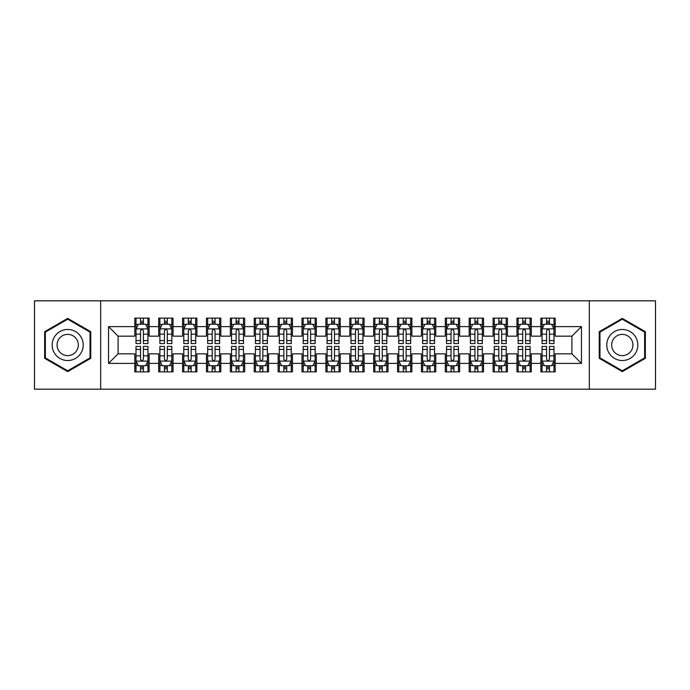 <?xml version="1.0" encoding="UTF-8"?>
<svg xmlns="http://www.w3.org/2000/svg" width="690" height="690" viewBox="0 0 690 690"><rect width="100%" height="100%" fill="white"/><g stroke="black" fill="none" stroke-linecap="round" stroke-linejoin="round"><path stroke-width="1.03" d="M589.338 389.186L655.5 389.186L655.5 300.814L589.338 300.814L589.338 389.186L100.662 389.186L100.662 300.814L34.5 300.814L34.5 389.186L100.662 389.186M589.338 300.814L100.662 300.814M108.546 363.389L108.546 326.612L134.817 326.612L134.817 336.159L118.093 336.159L118.093 353.841L108.546 363.389L134.817 363.389L134.817 371.867L149.143 371.867L149.143 363.389L158.7 363.389L158.7 371.867L173.035 371.867L173.035 363.389L182.583 363.389L182.583 371.867L196.917 371.867L196.917 363.389L206.465 363.389L206.465 371.867L220.8 371.867L220.8 363.389L230.357 363.389L230.357 371.867L244.683 371.867L244.683 363.389L254.239 363.389L254.239 371.867L268.565 371.867L268.565 363.389L278.122 363.389L278.122 371.867L292.457 371.867L292.457 363.389L302.004 363.389L302.004 371.867L316.339 371.867L316.339 363.389L325.896 363.389L325.896 371.867L340.222 371.867L340.222 363.389L349.778 363.389L349.778 371.867L364.104 371.867L364.104 363.389L373.661 363.389L373.661 371.867L387.996 371.867L387.996 363.389L397.544 363.389L397.544 371.867L411.878 371.867L411.878 363.389L421.435 363.389L421.435 371.867L435.761 371.867L435.761 363.389L445.317 363.389L445.317 371.867L459.643 371.867L459.643 363.389L469.2 363.389L469.2 371.867L483.535 371.867L483.535 363.389L493.083 363.389L493.083 371.867L507.417 371.867L507.417 363.389L516.965 363.389L516.965 371.867L531.3 371.867L531.3 363.389L540.857 363.389L540.857 371.867L555.183 371.867L555.183 353.841L571.907 353.841L571.907 336.159L555.183 336.159L555.183 326.612L581.454 326.612L581.454 363.389L555.183 363.389M555.183 326.612L555.183 318.133L540.857 318.133L540.857 326.612L531.3 326.612L531.3 318.133L516.965 318.133L516.965 326.612L507.417 326.612L507.417 318.133L493.083 318.133L493.083 326.612L483.535 326.612L483.535 318.133L469.2 318.133L469.2 326.612L459.643 326.612L459.643 318.133L445.317 318.133L445.317 326.612L435.761 326.612L435.761 318.133L421.435 318.133L421.435 326.612L411.878 326.612L411.878 318.133L397.544 318.133L397.544 326.612L387.996 326.612L387.996 318.133L373.661 318.133L373.661 326.612L364.104 326.612L364.104 318.133L349.778 318.133L349.778 326.612L340.222 326.612L340.222 318.133L325.896 318.133L325.896 326.612L316.339 326.612L316.339 318.133L302.004 318.133L302.004 326.612L292.457 326.612L292.457 318.133L278.122 318.133L278.122 326.612L268.565 326.612L268.565 318.133L254.239 318.133L254.239 326.612L244.683 326.612L244.683 318.133L230.357 318.133L230.357 326.612L220.8 326.612L220.8 318.133L206.465 318.133L206.465 326.612L196.917 326.612L196.917 318.133L182.583 318.133L182.583 326.612L173.035 326.612L173.035 318.133L158.7 318.133L158.7 326.612L149.143 326.612L149.143 318.133L134.817 318.133L134.817 326.612M531.3 363.389L531.3 353.841L540.857 353.841L540.857 363.389M581.454 326.612L571.907 336.159M507.417 363.389L507.417 353.841L516.965 353.841L516.965 363.389M540.857 326.612L540.857 336.159L531.3 336.159L531.3 326.612M483.535 363.389L483.535 353.841L493.083 353.841L493.083 363.389M516.965 326.612L516.965 336.159L507.417 336.159L507.417 326.612M459.643 363.389L459.643 353.841L469.2 353.841L469.2 363.389M493.083 326.612L493.083 336.159L483.535 336.159L483.535 326.612M435.761 363.389L435.761 353.841L445.317 353.841L445.317 363.389M469.2 326.612L469.2 336.159L459.643 336.159L459.643 326.612M411.878 363.389L411.878 353.841L421.435 353.841L421.435 363.389M445.317 326.612L445.317 336.159L435.761 336.159L435.761 326.612M387.996 363.389L387.996 353.841L397.544 353.841L397.544 363.389M421.435 326.612L421.435 336.159L411.878 336.159L411.878 326.612M364.104 363.389L364.104 353.841L373.661 353.841L373.661 363.389M397.544 326.612L397.544 336.159L387.996 336.159L387.996 326.612M340.222 363.389L340.222 353.841L349.778 353.841L349.778 363.389M373.661 326.612L373.661 336.159L364.104 336.159L364.104 326.612M316.339 363.389L316.339 353.841L325.896 353.841L325.896 363.389M349.778 326.612L349.778 336.159L340.222 336.159L340.222 326.612M292.457 363.389L292.457 353.841L302.004 353.841L302.004 363.389M325.896 326.612L325.896 336.159L316.339 336.159L316.339 326.612M268.565 363.389L268.565 353.841L278.122 353.841L278.122 363.389M302.004 326.612L302.004 336.159L292.457 336.159L292.457 326.612M244.683 363.389L244.683 353.841L254.239 353.841L254.239 363.389M278.122 326.612L278.122 336.159L268.565 336.159L268.565 326.612M220.8 363.389L220.8 353.841L230.357 353.841L230.357 363.389M254.239 326.612L254.239 336.159L244.683 336.159L244.683 326.612M196.917 363.389L196.917 353.841L206.465 353.841L206.465 363.389M230.357 326.612L230.357 336.159L220.8 336.159L220.8 326.612M173.035 363.389L173.035 353.841L182.583 353.841L182.583 363.389M206.465 326.612L206.465 336.159L196.917 336.159L196.917 326.612M149.143 363.389L149.143 353.841L158.7 353.841L158.7 363.389M182.583 326.612L182.583 336.159L173.035 336.159L173.035 326.612M118.093 353.841L134.817 353.841L134.817 363.389M158.7 326.612L158.7 336.159L149.143 336.159L149.143 326.612M540.857 324.102L542.047 324.102M553.992 324.102L555.183 324.102M516.965 324.102L518.164 324.102M530.11 324.102L531.3 324.102M493.083 324.102L494.282 324.102M506.219 324.102L507.417 324.102M469.2 324.102L470.39 324.102M482.336 324.102L483.535 324.102M445.317 324.102L446.508 324.102M458.453 324.102L459.643 324.102M421.435 324.102L422.625 324.102M434.571 324.102L435.761 324.102M397.544 324.102L398.742 324.102M410.679 324.102L411.878 324.102M373.661 324.102L374.86 324.102M386.797 324.102L387.996 324.102M349.778 324.102L350.969 324.102M362.914 324.102L364.104 324.102M325.896 324.102L327.086 324.102M339.031 324.102L340.222 324.102M302.004 324.102L303.203 324.102M315.14 324.102L316.339 324.102M278.122 324.102L279.321 324.102M291.258 324.102L292.457 324.102M254.239 324.102L255.429 324.102M267.375 324.102L268.565 324.102M230.357 324.102L231.547 324.102M243.492 324.102L244.683 324.102M206.465 324.102L207.664 324.102M219.61 324.102L220.8 324.102M182.583 324.102L183.782 324.102M195.719 324.102L196.917 324.102M158.7 324.102L159.89 324.102M171.836 324.102L173.035 324.102M134.817 324.102L136.008 324.102M147.953 324.102L149.143 324.102M134.817 365.898L136.008 365.898M147.953 365.898L149.143 365.898M158.7 365.898L159.89 365.898M171.836 365.898L173.035 365.898M182.583 365.898L183.782 365.898M195.719 365.898L196.917 365.898M206.465 365.898L207.664 365.898M219.61 365.898L220.8 365.898M230.357 365.898L231.547 365.898M243.492 365.898L244.683 365.898M254.239 365.898L255.429 365.898M267.375 365.898L268.565 365.898M278.122 365.898L279.321 365.898M291.258 365.898L292.457 365.898M302.004 365.898L303.203 365.898M315.14 365.898L316.339 365.898M325.896 365.898L327.086 365.898M339.031 365.898L340.222 365.898M349.778 365.898L350.969 365.898M362.914 365.898L364.104 365.898M373.661 365.898L374.86 365.898M386.797 365.898L387.996 365.898M397.544 365.898L398.742 365.898M410.679 365.898L411.878 365.898M421.435 365.898L422.625 365.898M434.571 365.898L435.761 365.898M445.317 365.898L446.508 365.898M458.453 365.898L459.643 365.898M469.2 365.898L470.39 365.898M482.336 365.898L483.535 365.898M493.083 365.898L494.282 365.898M506.219 365.898L507.417 365.898M516.965 365.898L518.164 365.898M530.11 365.898L531.3 365.898M540.857 365.898L542.047 365.898M553.992 365.898L555.183 365.898M108.546 326.612L118.093 336.159M571.907 353.841L581.454 363.389M90.752 331.692L67.698 318.383L44.652 331.692L44.652 358.308L67.698 371.617L90.752 358.308L90.752 331.692M599.248 331.692L599.248 358.308L622.302 371.617L645.348 358.308L645.348 331.692L622.302 318.383L599.248 331.692M143.417 321.238L140.544 321.238M147.953 340.575L143.417 340.575L143.417 343.568L147.953 343.568L147.953 329.001L145.564 324.222L138.397 324.222L136.008 329.001L136.008 343.568L140.544 343.568L140.544 340.575L136.008 340.575M136.008 329.001L136.008 318.133M147.953 329.001L147.953 318.133M140.544 324.222L140.544 318.133M143.417 318.133L143.417 324.222M143.417 340.575L143.417 330.786C142.459 328.949 141.502 328.949 140.544 330.786L140.544 340.575M143.417 324.102L140.544 324.102M140.544 368.762L143.417 368.762M136.008 349.425L140.544 349.425L140.544 346.432L136.008 346.432L136.008 360.999L138.397 365.778L145.564 365.778L147.953 360.999L147.953 346.432L143.417 346.432L143.417 349.425L147.953 349.425M147.953 360.999L147.953 371.867M136.008 360.999L136.008 371.867M143.417 365.778L143.417 371.867M140.544 371.867L140.544 365.778M140.544 349.425L140.544 359.214C141.502 361.051 142.459 361.051 143.417 359.214L143.417 349.425M140.544 365.898L143.417 365.898M167.299 321.238L164.436 321.238M171.836 340.575L167.299 340.575L167.299 343.568L171.836 343.568L171.836 329.001L169.447 324.222L162.279 324.222L159.89 329.001L159.89 343.568L164.436 343.568L164.436 340.575L159.89 340.575M159.89 329.001L159.89 318.133M171.836 329.001L171.836 318.133M164.436 324.222L164.436 318.133M167.299 318.133L167.299 324.222M167.299 340.575L167.299 330.786C166.342 328.949 165.393 328.949 164.436 330.786L164.436 340.575M167.299 324.102L164.436 324.102M191.182 321.238L188.318 321.238M195.719 340.575L191.182 340.575L191.182 343.568L195.719 343.568L195.719 329.001L193.329 324.222L186.171 324.222L183.782 329.001L183.782 343.568L188.318 343.568L188.318 340.575L183.782 340.575M183.782 329.001L183.782 318.133M195.719 329.001L195.719 318.133M188.318 324.222L188.318 318.133M191.182 318.133L191.182 324.222M191.182 340.575L191.182 330.786C190.233 328.949 189.276 328.949 188.318 330.786L188.318 340.575M191.182 324.102L188.318 324.102M164.436 368.762L167.299 368.762M159.89 349.425L164.436 349.425L164.436 346.432L159.89 346.432L159.89 360.999L162.279 365.778L169.447 365.778L171.836 360.999L171.836 346.432L167.299 346.432L167.299 349.425L171.836 349.425M171.836 360.999L171.836 371.867M159.89 360.999L159.89 371.867M167.299 365.778L167.299 371.867M164.436 371.867L164.436 365.778M164.436 349.425L164.436 359.214C165.384 361.051 166.342 361.051 167.299 359.214L167.299 349.425M164.436 365.898L167.299 365.898M188.318 368.762L191.182 368.762M183.782 349.425L188.318 349.425L188.318 346.432L183.782 346.432L183.782 360.999L186.171 365.778L193.329 365.778L195.719 360.999L195.719 346.432L191.182 346.432L191.182 349.425L195.719 349.425M195.719 360.999L195.719 371.867M183.782 360.999L183.782 371.867M191.182 365.778L191.182 371.867M188.318 371.867L188.318 365.778M188.318 349.425L188.318 359.214C189.267 361.051 190.224 361.051 191.182 359.214L191.182 349.425M188.318 365.898L191.182 365.898M81.144 337.238A15.525 15.525 0 0 0 59.935 331.554A15.525 15.525 0 0 0 54.251 352.763A15.525 15.525 0 0 0 75.46 358.446A15.525 15.525 0 0 0 81.144 337.238M76.901 339.687A10.626 10.626 0 0 0 62.385 335.797A10.626 10.626 0 0 0 58.495 350.313A10.626 10.626 0 0 0 73.011 354.203A10.626 10.626 0 0 0 76.901 339.687M67.698 370.789L45.368 357.894L45.368 332.106L67.698 319.211L90.028 332.106L90.028 357.894L67.698 370.789M635.749 337.238A15.525 15.525 0 0 0 614.54 331.554A15.525 15.525 0 0 0 608.856 352.763A15.525 15.525 0 0 0 630.065 358.446A15.525 15.525 0 0 0 635.749 337.238M631.505 339.687A10.626 10.626 0 0 0 616.989 335.797A10.626 10.626 0 0 0 613.1 350.313A10.626 10.626 0 0 0 627.615 354.203A10.626 10.626 0 0 0 631.505 339.687M622.302 370.789L599.972 357.894L599.972 332.106L622.302 319.211L644.633 332.106L644.633 357.894L622.302 370.789M215.064 321.238L212.201 321.238M219.61 340.575L215.064 340.575L215.064 343.568L219.61 343.568L219.61 329.001L217.221 324.222L210.053 324.222L207.664 329.001L207.664 343.568L212.201 343.568L212.201 340.575L207.664 340.575M207.664 329.001L207.664 318.133M219.61 329.001L219.61 318.133M212.201 324.222L212.201 318.133M215.064 318.133L215.064 324.222M215.064 340.575L215.064 330.786C214.116 328.949 213.158 328.949 212.201 330.786L212.201 340.575M215.064 324.102L212.201 324.102M238.956 321.238L236.084 321.238M243.492 340.575L238.956 340.575L238.956 343.568L243.492 343.568L243.492 329.001L241.103 324.222L233.936 324.222L231.547 329.001L231.547 343.568L236.084 343.568L236.084 340.575L231.547 340.575M231.547 329.001L231.547 318.133M243.492 329.001L243.492 318.133M236.084 324.222L236.084 318.133M238.956 318.133L238.956 324.222M238.956 340.575L238.956 330.786C237.998 328.949 237.041 328.949 236.084 330.786L236.084 340.575M238.956 324.102L236.084 324.102M212.201 368.762L215.064 368.762M207.664 349.425L212.201 349.425L212.201 346.432L207.664 346.432L207.664 360.999L210.053 365.778L217.221 365.778L219.61 360.999L219.61 346.432L215.064 346.432L215.064 349.425L219.61 349.425M219.61 360.999L219.61 371.867M207.664 360.999L207.664 371.867M215.064 365.778L215.064 371.867M212.201 371.867L212.201 365.778M212.201 349.425L212.201 359.214C213.158 361.051 214.107 361.051 215.064 359.214L215.064 349.425M212.201 365.898L215.064 365.898M236.084 368.762L238.956 368.762M231.547 349.425L236.084 349.425L236.084 346.432L231.547 346.432L231.547 360.999L233.936 365.778L241.103 365.778L243.492 360.999L243.492 346.432L238.956 346.432L238.956 349.425L243.492 349.425M243.492 360.999L243.492 371.867M231.547 360.999L231.547 371.867M238.956 365.778L238.956 371.867M236.084 371.867L236.084 365.778M236.084 349.425L236.084 359.214C237.041 361.051 237.998 361.051 238.956 359.214L238.956 349.425M236.084 365.898L238.956 365.898M262.838 321.238L259.975 321.238M267.375 340.575L262.838 340.575L262.838 343.568L267.375 343.568L267.375 329.001L264.986 324.222L257.819 324.222L255.429 329.001L255.429 343.568L259.975 343.568L259.975 340.575L255.429 340.575M255.429 329.001L255.429 318.133M267.375 329.001L267.375 318.133M259.975 324.222L259.975 318.133M262.838 318.133L262.838 324.222M262.838 340.575L262.838 330.786C261.881 328.949 260.923 328.949 259.975 330.786L259.975 340.575M262.838 324.102L259.975 324.102M259.975 368.762L262.838 368.762M255.429 349.425L259.975 349.425L259.975 346.432L255.429 346.432L255.429 360.999L257.819 365.778L264.986 365.778L267.375 360.999L267.375 346.432L262.838 346.432L262.838 349.425L267.375 349.425M267.375 360.999L267.375 371.867M255.429 360.999L255.429 371.867M262.838 365.778L262.838 371.867M259.975 371.867L259.975 365.778M259.975 349.425L259.975 359.214C260.923 361.051 261.881 361.051 262.838 359.214L262.838 349.425M259.975 365.898L262.838 365.898M286.721 321.238L283.857 321.238M291.258 340.575L286.721 340.575L286.721 343.568L291.258 343.568L291.258 329.001L288.869 324.222L281.71 324.222L279.321 329.001L279.321 343.568L283.857 343.568L283.857 340.575L279.321 340.575M279.321 329.001L279.321 318.133M291.258 329.001L291.258 318.133M283.857 324.222L283.857 318.133M286.721 318.133L286.721 324.222M286.721 340.575L286.721 330.786C285.764 328.949 284.815 328.949 283.857 330.786L283.857 340.575M286.721 324.102L283.857 324.102M283.857 368.762L286.721 368.762M279.321 349.425L283.857 349.425L283.857 346.432L279.321 346.432L279.321 360.999L281.71 365.778L288.869 365.778L291.258 360.999L291.258 346.432L286.721 346.432L286.721 349.425L291.258 349.425M291.258 360.999L291.258 371.867M279.321 360.999L279.321 371.867M286.721 365.778L286.721 371.867M283.857 371.867L283.857 365.778M283.857 349.425L283.857 359.214C284.806 361.051 285.764 361.051 286.721 359.214L286.721 349.425M283.857 365.898L286.721 365.898M310.603 321.238L307.74 321.238M315.14 340.575L310.603 340.575L310.603 343.568L315.14 343.568L315.14 329.001L312.76 324.222L305.592 324.222L303.203 329.001L303.203 343.568L307.74 343.568L307.74 340.575L303.203 340.575M303.203 329.001L303.203 318.133M315.14 329.001L315.14 318.133M307.74 324.222L307.74 318.133M310.603 318.133L310.603 324.222M310.603 340.575L310.603 330.786C309.655 328.949 308.697 328.949 307.74 330.786L307.74 340.575M310.603 324.102L307.74 324.102M334.495 321.238L331.623 321.238M339.031 340.575L334.495 340.575L334.495 343.568L339.031 343.568L339.031 329.001L336.642 324.222L329.475 324.222L327.086 329.001L327.086 343.568L331.623 343.568L331.623 340.575L327.086 340.575M327.086 329.001L327.086 318.133M339.031 329.001L339.031 318.133M331.623 324.222L331.623 318.133M334.495 318.133L334.495 324.222M334.495 340.575L334.495 330.786C333.537 328.949 332.58 328.949 331.623 330.786L331.623 340.575M334.495 324.102L331.623 324.102M358.377 321.238L355.505 321.238M362.914 340.575L358.377 340.575L358.377 343.568L362.914 343.568L362.914 329.001L360.525 324.222L353.358 324.222L350.969 329.001L350.969 343.568L355.505 343.568L355.505 340.575L350.969 340.575M350.969 329.001L350.969 318.133M362.914 329.001L362.914 318.133M355.505 324.222L355.505 318.133M358.377 318.133L358.377 324.222M358.377 340.575L358.377 330.786C357.42 328.949 356.463 328.949 355.505 330.786L355.505 340.575M358.377 324.102L355.505 324.102M382.26 321.238L379.397 321.238M386.797 340.575L382.26 340.575L382.26 343.568L386.797 343.568L386.797 329.001L384.408 324.222L377.24 324.222L374.86 329.001L374.86 343.568L379.397 343.568L379.397 340.575L374.86 340.575M374.86 329.001L374.86 318.133M386.797 329.001L386.797 318.133M379.397 324.222L379.397 318.133M382.26 318.133L382.26 324.222M382.26 340.575L382.26 330.786C381.303 328.949 380.354 328.949 379.397 330.786L379.397 340.575M382.26 324.102L379.397 324.102M406.143 321.238L403.279 321.238M410.679 340.575L406.143 340.575L406.143 343.568L410.679 343.568L410.679 329.001L408.29 324.222L401.132 324.222L398.742 329.001L398.742 343.568L403.279 343.568L403.279 340.575L398.742 340.575M398.742 329.001L398.742 318.133M410.679 329.001L410.679 318.133M403.279 324.222L403.279 318.133M406.143 318.133L406.143 324.222M406.143 340.575L406.143 330.786C405.194 328.949 404.237 328.949 403.279 330.786L403.279 340.575M406.143 324.102L403.279 324.102M430.025 321.238L427.162 321.238M434.571 340.575L430.025 340.575L430.025 343.568L434.571 343.568L434.571 329.001L432.182 324.222L425.014 324.222L422.625 329.001L422.625 343.568L427.162 343.568L427.162 340.575L422.625 340.575M422.625 329.001L422.625 318.133M434.571 329.001L434.571 318.133M427.162 324.222L427.162 318.133M430.025 318.133L430.025 324.222M430.025 340.575L430.025 330.786C429.077 328.949 428.119 328.949 427.162 330.786L427.162 340.575M430.025 324.102L427.162 324.102M453.916 321.238L451.044 321.238M458.453 340.575L453.916 340.575L453.916 343.568L458.453 343.568L458.453 329.001L456.064 324.222L448.897 324.222L446.508 329.001L446.508 343.568L451.044 343.568L451.044 340.575L446.508 340.575M446.508 329.001L446.508 318.133M458.453 329.001L458.453 318.133M451.044 324.222L451.044 318.133M453.916 318.133L453.916 324.222M453.916 340.575L453.916 330.786C452.959 328.949 452.002 328.949 451.044 330.786L451.044 340.575M453.916 324.102L451.044 324.102M307.74 368.762L310.603 368.762M303.203 349.425L307.74 349.425L307.74 346.432L303.203 346.432L303.203 360.999L305.592 365.778L312.76 365.778L315.14 360.999L315.14 346.432L310.603 346.432L310.603 349.425L315.14 349.425M315.14 360.999L315.14 371.867M303.203 360.999L303.203 371.867M310.603 365.778L310.603 371.867M307.74 371.867L307.74 365.778M307.74 349.425L307.74 359.214C308.697 361.051 309.646 361.051 310.603 359.214L310.603 349.425M307.74 365.898L310.603 365.898M331.623 368.762L334.495 368.762M327.086 349.425L331.623 349.425L331.623 346.432L327.086 346.432L327.086 360.999L329.475 365.778L336.642 365.778L339.031 360.999L339.031 346.432L334.495 346.432L334.495 349.425L339.031 349.425M339.031 360.999L339.031 371.867M327.086 360.999L327.086 371.867M334.495 365.778L334.495 371.867M331.623 371.867L331.623 365.778M331.623 349.425L331.623 359.214C332.58 361.051 333.537 361.051 334.495 359.214L334.495 349.425M331.623 365.898L334.495 365.898M355.505 368.762L358.377 368.762M350.969 349.425L355.505 349.425L355.505 346.432L350.969 346.432L350.969 360.999L353.358 365.778L360.525 365.778L362.914 360.999L362.914 346.432L358.377 346.432L358.377 349.425L362.914 349.425M362.914 360.999L362.914 371.867M350.969 360.999L350.969 371.867M358.377 365.778L358.377 371.867M355.505 371.867L355.505 365.778M355.505 349.425L355.505 359.214C356.463 361.051 357.42 361.051 358.377 359.214L358.377 349.425M355.505 365.898L358.377 365.898M379.397 368.762L382.26 368.762M374.86 349.425L379.397 349.425L379.397 346.432L374.86 346.432L374.86 360.999L377.24 365.778L384.408 365.778L386.797 360.999L386.797 346.432L382.26 346.432L382.26 349.425L386.797 349.425M386.797 360.999L386.797 371.867M374.86 360.999L374.86 371.867M382.26 365.778L382.26 371.867M379.397 371.867L379.397 365.778M379.397 349.425L379.397 359.214C380.345 361.051 381.303 361.051 382.26 359.214L382.26 349.425M379.397 365.898L382.26 365.898M403.279 368.762L406.143 368.762M398.742 349.425L403.279 349.425L403.279 346.432L398.742 346.432L398.742 360.999L401.132 365.778L408.29 365.778L410.679 360.999L410.679 346.432L406.143 346.432L406.143 349.425L410.679 349.425M410.679 360.999L410.679 371.867M398.742 360.999L398.742 371.867M406.143 365.778L406.143 371.867M403.279 371.867L403.279 365.778M403.279 349.425L403.279 359.214C404.237 361.051 405.185 361.051 406.143 359.214L406.143 349.425M403.279 365.898L406.143 365.898M427.162 368.762L430.025 368.762M422.625 349.425L427.162 349.425L427.162 346.432L422.625 346.432L422.625 360.999L425.014 365.778L432.182 365.778L434.571 360.999L434.571 346.432L430.025 346.432L430.025 349.425L434.571 349.425M434.571 360.999L434.571 371.867M422.625 360.999L422.625 371.867M430.025 365.778L430.025 371.867M427.162 371.867L427.162 365.778M427.162 349.425L427.162 359.214C428.119 361.051 429.077 361.051 430.025 359.214L430.025 349.425M427.162 365.898L430.025 365.898M451.044 368.762L453.916 368.762M446.508 349.425L451.044 349.425L451.044 346.432L446.508 346.432L446.508 360.999L448.897 365.778L456.064 365.778L458.453 360.999L458.453 346.432L453.916 346.432L453.916 349.425L458.453 349.425M458.453 360.999L458.453 371.867M446.508 360.999L446.508 371.867M453.916 365.778L453.916 371.867M451.044 371.867L451.044 365.778M451.044 349.425L451.044 359.214C452.002 361.051 452.959 361.051 453.916 359.214L453.916 349.425M451.044 365.898L453.916 365.898M477.799 321.238L474.936 321.238M482.336 340.575L477.799 340.575L477.799 343.568L482.336 343.568L482.336 329.001L479.947 324.222L472.779 324.222L470.39 329.001L470.39 343.568L474.936 343.568L474.936 340.575L470.39 340.575M470.39 329.001L470.39 318.133M482.336 329.001L482.336 318.133M474.936 324.222L474.936 318.133M477.799 318.133L477.799 324.222M477.799 340.575L477.799 330.786C476.842 328.949 475.893 328.949 474.936 330.786L474.936 340.575M477.799 324.102L474.936 324.102M474.936 368.762L477.799 368.762M470.39 349.425L474.936 349.425L474.936 346.432L470.39 346.432L470.39 360.999L472.779 365.778L479.947 365.778L482.336 360.999L482.336 346.432L477.799 346.432L477.799 349.425L482.336 349.425M482.336 360.999L482.336 371.867M470.39 360.999L470.39 371.867M477.799 365.778L477.799 371.867M474.936 371.867L474.936 365.778M474.936 349.425L474.936 359.214C475.884 361.051 476.842 361.051 477.799 359.214L477.799 349.425M474.936 365.898L477.799 365.898M501.682 321.238L498.818 321.238M506.219 340.575L501.682 340.575L501.682 343.568L506.219 343.568L506.219 329.001L503.829 324.222L496.671 324.222L494.282 329.001L494.282 343.568L498.818 343.568L498.818 340.575L494.282 340.575M494.282 329.001L494.282 318.133M506.219 329.001L506.219 318.133M498.818 324.222L498.818 318.133M501.682 318.133L501.682 324.222M501.682 340.575L501.682 330.786C500.733 328.949 499.776 328.949 498.818 330.786L498.818 340.575M501.682 324.102L498.818 324.102M498.818 368.762L501.682 368.762M494.282 349.425L498.818 349.425L498.818 346.432L494.282 346.432L494.282 360.999L496.671 365.778L503.829 365.778L506.219 360.999L506.219 346.432L501.682 346.432L501.682 349.425L506.219 349.425M506.219 360.999L506.219 371.867M494.282 360.999L494.282 371.867M501.682 365.778L501.682 371.867M498.818 371.867L498.818 365.778M498.818 349.425L498.818 359.214C499.767 361.051 500.724 361.051 501.682 359.214L501.682 349.425M498.818 365.898L501.682 365.898M525.564 321.238L522.701 321.238M530.11 340.575L525.564 340.575L525.564 343.568L530.11 343.568L530.11 329.001L527.721 324.222L520.553 324.222L518.164 329.001L518.164 343.568L522.701 343.568L522.701 340.575L518.164 340.575M518.164 329.001L518.164 318.133M530.11 329.001L530.11 318.133M522.701 324.222L522.701 318.133M525.564 318.133L525.564 324.222M525.564 340.575L525.564 330.786C524.616 328.949 523.658 328.949 522.701 330.786L522.701 340.575M525.564 324.102L522.701 324.102M522.701 368.762L525.564 368.762M518.164 349.425L522.701 349.425L522.701 346.432L518.164 346.432L518.164 360.999L520.553 365.778L527.721 365.778L530.11 360.999L530.11 346.432L525.564 346.432L525.564 349.425L530.11 349.425M530.11 360.999L530.11 371.867M518.164 360.999L518.164 371.867M525.564 365.778L525.564 371.867M522.701 371.867L522.701 365.778M522.701 349.425L522.701 359.214C523.658 361.051 524.607 361.051 525.564 359.214L525.564 349.425M522.701 365.898L525.564 365.898M549.456 321.238L546.584 321.238M553.992 340.575L549.456 340.575L549.456 343.568L553.992 343.568L553.992 329.001L551.603 324.222L544.436 324.222L542.047 329.001L542.047 343.568L546.584 343.568L546.584 340.575L542.047 340.575M542.047 329.001L542.047 318.133M553.992 329.001L553.992 318.133M546.584 324.222L546.584 318.133M549.456 318.133L549.456 324.222M549.456 340.575L549.456 330.786C548.498 328.949 547.541 328.949 546.584 330.786L546.584 340.575M549.456 324.102L546.584 324.102M546.584 368.762L549.456 368.762M542.047 349.425L546.584 349.425L546.584 346.432L542.047 346.432L542.047 360.999L544.436 365.778L551.603 365.778L553.992 360.999L553.992 346.432L549.456 346.432L549.456 349.425L553.992 349.425M553.992 360.999L553.992 371.867M542.047 360.999L542.047 371.867M549.456 365.778L549.456 371.867M546.584 371.867L546.584 365.778M546.584 349.425L546.584 359.214C547.541 361.051 548.498 361.051 549.456 359.214L549.456 349.425M546.584 365.898L549.456 365.898M147.893 328.88L136.068 328.88M136.008 324.507L138.259 324.507M145.711 324.507L147.953 324.507M140.544 334.167L136.008 334.167M147.953 334.167L143.417 334.167M143.417 322.756L140.544 322.756M136.068 361.12L147.893 361.12M147.953 365.493L145.711 365.493M138.259 365.493L136.008 365.493M143.417 355.833L147.953 355.833M136.008 355.833L140.544 355.833M140.544 367.244L143.417 367.244M171.775 328.88L159.951 328.88M159.89 324.507L162.141 324.507M169.593 324.507L171.836 324.507M164.436 334.167L159.89 334.167M171.836 334.167L167.299 334.167M167.299 322.756L164.436 322.756M195.658 328.88L183.842 328.88M183.782 324.507L186.024 324.507M193.476 324.507L195.719 324.507M188.318 334.167L183.782 334.167M195.719 334.167L191.182 334.167M191.182 322.756L188.318 322.756M159.951 361.12L171.775 361.12M171.836 365.493L169.593 365.493M162.141 365.493L159.89 365.493M167.299 355.833L171.836 355.833M159.89 355.833L164.436 355.833M164.436 367.244L167.299 367.244M183.842 361.12L195.658 361.12M195.719 365.493L193.476 365.493M186.024 365.493L183.782 365.493M191.182 355.833L195.719 355.833M183.782 355.833L188.318 355.833M188.318 367.244L191.182 367.244M219.549 328.88L207.725 328.88M207.664 324.507L209.907 324.507M217.359 324.507L219.61 324.507M212.201 334.167L207.664 334.167M219.61 334.167L215.064 334.167M215.064 322.756L212.201 322.756M243.432 328.88L231.607 328.88M231.547 324.507L233.789 324.507M241.241 324.507L243.492 324.507M236.084 334.167L231.547 334.167M243.492 334.167L238.956 334.167M238.956 322.756L236.084 322.756M207.725 361.12L219.549 361.12M219.61 365.493L217.359 365.493M209.907 365.493L207.664 365.493M215.064 355.833L219.61 355.833M207.664 355.833L212.201 355.833M212.201 367.244L215.064 367.244M231.607 361.12L243.432 361.12M243.492 365.493L241.241 365.493M233.789 365.493L231.547 365.493M238.956 355.833L243.492 355.833M231.547 355.833L236.084 355.833M236.084 367.244L238.956 367.244M267.315 328.88L255.49 328.88M255.429 324.507L257.68 324.507M265.132 324.507L267.375 324.507M259.975 334.167L255.429 334.167M267.375 334.167L262.838 334.167M262.838 322.756L259.975 322.756M255.49 361.12L267.315 361.12M267.375 365.493L265.132 365.493M257.68 365.493L255.429 365.493M262.838 355.833L267.375 355.833M255.429 355.833L259.975 355.833M259.975 367.244L262.838 367.244M291.197 328.88L279.381 328.88M279.321 324.507L281.563 324.507M289.015 324.507L291.258 324.507M283.857 334.167L279.321 334.167M291.258 334.167L286.721 334.167M286.721 322.756L283.857 322.756M279.381 361.12L291.197 361.12M291.258 365.493L289.015 365.493M281.563 365.493L279.321 365.493M286.721 355.833L291.258 355.833M279.321 355.833L283.857 355.833M283.857 367.244L286.721 367.244M315.089 328.88L303.264 328.88M303.203 324.507L305.446 324.507M312.898 324.507L315.14 324.507M307.74 334.167L303.203 334.167M315.14 334.167L310.603 334.167M310.603 322.756L307.74 322.756M338.971 328.88L327.146 328.88M327.086 324.507L329.328 324.507M336.78 324.507L339.031 324.507M331.623 334.167L327.086 334.167M339.031 334.167L334.495 334.167M334.495 322.756L331.623 322.756M362.854 328.88L351.029 328.88M350.969 324.507L353.22 324.507M360.672 324.507L362.914 324.507M355.505 334.167L350.969 334.167M362.914 334.167L358.377 334.167M358.377 322.756L355.505 322.756M386.736 328.88L374.912 328.88M374.86 324.507L377.102 324.507M384.554 324.507L386.797 324.507M379.397 334.167L374.86 334.167M386.797 334.167L382.26 334.167M382.26 322.756L379.397 322.756M410.619 328.88L398.803 328.88M398.742 324.507L400.985 324.507M408.437 324.507L410.679 324.507M403.279 334.167L398.742 334.167M410.679 334.167L406.143 334.167M406.143 322.756L403.279 322.756M434.51 328.88L422.685 328.88M422.625 324.507L424.868 324.507M432.32 324.507L434.571 324.507M427.162 334.167L422.625 334.167M434.571 334.167L430.025 334.167M430.025 322.756L427.162 322.756M458.393 328.88L446.568 328.88M446.508 324.507L448.759 324.507M456.211 324.507L458.453 324.507M451.044 334.167L446.508 334.167M458.453 334.167L453.916 334.167M453.916 322.756L451.044 322.756M303.264 361.12L315.089 361.12M315.14 365.493L312.898 365.493M305.446 365.493L303.203 365.493M310.603 355.833L315.14 355.833M303.203 355.833L307.74 355.833M307.74 367.244L310.603 367.244M327.146 361.12L338.971 361.12M339.031 365.493L336.78 365.493M329.328 365.493L327.086 365.493M334.495 355.833L339.031 355.833M327.086 355.833L331.623 355.833M331.623 367.244L334.495 367.244M351.029 361.12L362.854 361.12M362.914 365.493L360.672 365.493M353.22 365.493L350.969 365.493M358.377 355.833L362.914 355.833M350.969 355.833L355.505 355.833M355.505 367.244L358.377 367.244M374.912 361.12L386.736 361.12M386.797 365.493L384.554 365.493M377.102 365.493L374.86 365.493M382.26 355.833L386.797 355.833M374.86 355.833L379.397 355.833M379.397 367.244L382.26 367.244M398.803 361.12L410.619 361.12M410.679 365.493L408.437 365.493M400.985 365.493L398.742 365.493M406.143 355.833L410.679 355.833M398.742 355.833L403.279 355.833M403.279 367.244L406.143 367.244M422.685 361.12L434.51 361.12M434.571 365.493L432.32 365.493M424.868 365.493L422.625 365.493M430.025 355.833L434.571 355.833M422.625 355.833L427.162 355.833M427.162 367.244L430.025 367.244M446.568 361.12L458.393 361.12M458.453 365.493L456.211 365.493M448.759 365.493L446.508 365.493M453.916 355.833L458.453 355.833M446.508 355.833L451.044 355.833M451.044 367.244L453.916 367.244M482.276 328.88L470.451 328.88M470.39 324.507L472.641 324.507M480.093 324.507L482.336 324.507M474.936 334.167L470.39 334.167M482.336 334.167L477.799 334.167M477.799 322.756L474.936 322.756M470.451 361.12L482.276 361.12M482.336 365.493L480.093 365.493M472.641 365.493L470.39 365.493M477.799 355.833L482.336 355.833M470.39 355.833L474.936 355.833M474.936 367.244L477.799 367.244M506.158 328.88L494.342 328.88M494.282 324.507L496.524 324.507M503.976 324.507L506.219 324.507M498.818 334.167L494.282 334.167M506.219 334.167L501.682 334.167M501.682 322.756L498.818 322.756M494.342 361.12L506.158 361.12M506.219 365.493L503.976 365.493M496.524 365.493L494.282 365.493M501.682 355.833L506.219 355.833M494.282 355.833L498.818 355.833M498.818 367.244L501.682 367.244M530.049 328.88L518.225 328.88M518.164 324.507L520.407 324.507M527.859 324.507L530.11 324.507M522.701 334.167L518.164 334.167M530.11 334.167L525.564 334.167M525.564 322.756L522.701 322.756M518.225 361.12L530.049 361.12M530.11 365.493L527.859 365.493M520.407 365.493L518.164 365.493M525.564 355.833L530.11 355.833M518.164 355.833L522.701 355.833M522.701 367.244L525.564 367.244M553.932 328.88L542.107 328.88M542.047 324.507L544.289 324.507M551.741 324.507L553.992 324.507M546.584 334.167L542.047 334.167M553.992 334.167L549.456 334.167M549.456 322.756L546.584 322.756M542.107 361.12L553.932 361.12M553.992 365.493L551.741 365.493M544.289 365.493L542.047 365.493M549.456 355.833L553.992 355.833M542.047 355.833L546.584 355.833M546.584 367.244L549.456 367.244"/></g></svg>
